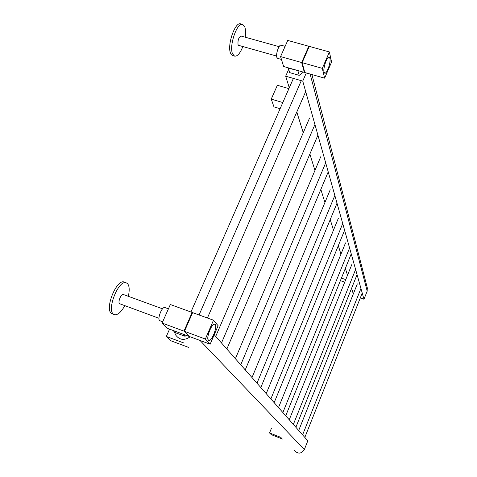 <?xml version="1.0" encoding="UTF-8"?>
<svg xmlns="http://www.w3.org/2000/svg" width="477" height="477" viewBox="0 0 477 477"><rect width="100%" height="100%" fill="white"/><g stroke="black" fill="none" stroke-linecap="round" stroke-linejoin="round"><path stroke-width="0.72" d="M260.812 387.527L337.012 203.184M256.984 383.192L334.842 195.457M252.005 377.54L330.221 189.763M295.877 427.273L357.064 274.633M293.355 424.417L355.609 269.457M289.241 419.754L351.787 264.64M294.309 450.306C297.881 454.265 301.225 454.009 304.35 449.549L307.814 440.808L214.233 334.729M190.198 336.804C184.235 340.811 179.31 340.107 175.429 334.693L174.552 331.986M208.449 340.089L208.98 340.375C211.913 341.168 217.524 326.751 215.151 324.539L214.602 324.217C211.687 323.323 205.975 338.038 208.449 340.089M124.718 282.241L123.913 281.949C116.334 279.409 104.582 308.792 111.391 313.371L113.848 314.432M128.319 296.312C129.714 290.088 129.428 285.818 127.442 283.499L125.946 282.688C118.403 280.154 106.651 309.561 113.425 314.128L114.796 314.784C117.998 314.951 121.325 311.91 124.777 305.674M123.507 294.547L123.251 294.458C121.039 293.76 117.622 302.287 119.56 303.694L158.972 318.284M162.663 321.802L159.598 320.598C157.166 318.743 161.959 306.604 164.768 307.486L165.084 307.599M215.222 324.384L214.656 324.056C211.687 323.144 205.861 338.157 208.383 340.244L208.926 340.536C211.913 341.341 217.637 326.644 215.222 324.384M186.268 335.349L185.082 336.291L175.202 332.624L172.936 330.406M192.523 312.876L192.148 312.453L183.961 331.133L189.25 336.202M189.154 336.416L167.695 328.462L162.108 323.054L170.343 304.523L192.148 312.453M183.961 331.133L162.108 323.054M184.45 331.312L189.631 336.595L210.154 344.209L218.108 325.719L213.487 320.21L192.636 312.632L184.45 331.312L205.348 339.046L210.154 344.209M213.487 320.21L205.348 339.046M185.082 336.291L182.894 334.097M184.056 343.082L166.318 336.458L170.963 340.799L188.427 347.334M166.318 336.458L169.55 329.148M304.827 437.415L362.234 293.063M302.591 434.887L360.946 288.46M298.703 430.475L357.327 283.875M281.108 437.469L269.541 432.955L271.419 434.714L282.867 439.18M269.541 432.955L271.508 428.125M282.813 102.543L271.228 99.127L273.977 106.896L280.106 108.714M288.913 88.639L277.352 85.282L271.228 99.127M274.168 402.66L344.609 230.248M270.87 398.927L342.73 223.552M266.214 393.65L338.402 218.18M285.741 415.783L351.233 253.859M282.873 412.533L349.587 247.992M278.502 407.579L345.527 242.912M207.435 318.01L305.685 91.548M199.076 314.969L301.285 80.673M190.943 312.012L293.397 78.413M245.244 369.878L328.218 171.845M240.748 364.786L325.69 162.842M235.394 358.71L320.717 156.784M226.861 349.039L317.915 135.14M221.501 342.969L314.933 124.503M215.711 336.404L309.561 118.04M344.728 282.134L340.393 280.661M345.759 279.588L341.419 278.121M324.074 71.944L324.759 73.041C326.811 74.227 330.99 62.356 329.917 58.391L329.225 57.234C327.174 55.964 322.929 68.098 324.074 71.944M242.447 24.399L240.831 23.951C235.304 20.946 226.796 45.321 230.594 53.269L232.812 55.624M245.232 37.206C245.798 32.937 245.661 29.544 244.826 27.034L242.805 24.5C237.307 21.501 228.793 45.887 232.561 53.829L234.529 56.113C237.343 56.572 240.122 53.382 242.865 46.543M279.093 46.663L241.052 36.043C238.709 37.295 237.701 40.163 238.035 44.647L238.703 45.369M277.656 58.367L276.845 57.389C275.587 54.104 279.099 44.069 281.12 45.202L285.133 46.323M329.977 58.254L329.267 57.073C327.18 55.779 322.846 68.157 324.014 72.081L324.718 73.196C326.811 74.412 331.074 62.296 329.977 58.254M303.378 72.122L299.216 75.348L289.67 72.623L288.269 67.823M308.995 47.02L308.804 46.257L301.673 62.535L304.362 72.403L304.63 71.8M304.362 72.403L283.63 66.506L280.571 56.59L287.75 40.432L308.804 46.257M301.673 62.535L280.571 56.59M302.144 62.666L304.827 72.534L324.64 78.168L331.581 62.034L329.398 51.957L309.275 46.388L302.144 62.666L322.309 68.354L324.64 78.168M329.398 51.957L322.309 68.354M298.22 70.656L288.317 68.133M299.216 75.348L297.94 70.87M367.224 287.536L367.195 291.119L363.969 299.24L302.746 81.096L285.681 76.195L288.692 69.368M353.308 293.927L351.573 288.341M347.506 275.253L345.366 268.366M340.954 254.152L338.312 245.655M333.489 230.123L330.221 219.611M324.915 202.504L320.848 189.429M314.951 170.438L309.865 154.053M303.241 132.737L296.807 112.012M289.283 87.792L285.681 76.195M363.969 299.24L360.278 297.976M306.3 72.951L302.746 81.096M304.35 449.549L199.988 340.435M367.195 291.119L310.133 74.042M208.276 340.113L208.628 340.244M214.233 324.086L214.602 324.217M208.568 340.405L208.926 340.536M164.768 307.486L168.435 308.822M123.251 294.458L162.526 308.816M123.913 281.949L125.946 282.688M324.372 72.927L324.759 73.041M328.719 57.097L329.1 57.198M232.573 55.559L234.529 56.113M238.619 45.345L276.63 56.065M277.554 58.337L281.448 59.44M367.499 288.579L311.91 74.549"/></g></svg>
